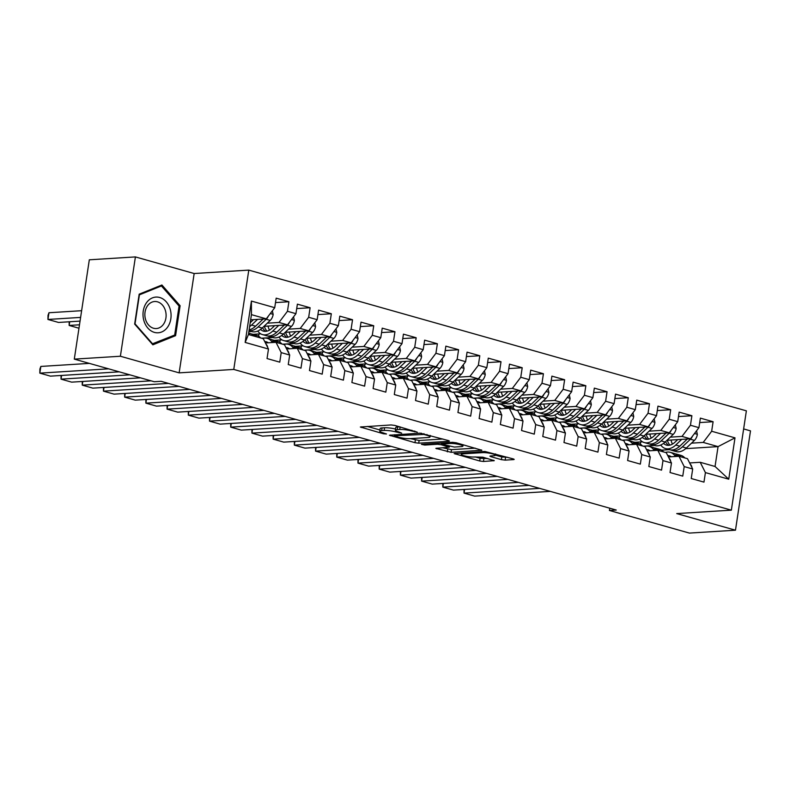 <?xml version="1.0" encoding="UTF-8"?>
<svg xmlns="http://www.w3.org/2000/svg" width="790" height="790" viewBox="0 0 790 790"><rect width="100%" height="100%" fill="white"/><g stroke="black" fill="none" stroke-linecap="round" stroke-linejoin="round"><path stroke-width="1.19" d="M417.268 432.17L394.862 425.425L391.099 424.941L360.349 427.015L383.466 433.779L386.507 433.987L382.953 432.821A8.651 1.432 -171.4 0 1 379.763 431.192A8.651 1.432 -171.4 0 1 381.649 430.599L384.167 430.441A8.651 1.432 -171.4 0 1 396.185 431.992L401.685 433.147L398.535 431.844A8.651 1.432 -171.4 0 1 395.346 430.214A8.651 1.432 -171.4 0 1 397.232 429.632L399.75 429.474A8.651 1.432 -171.4 0 1 411.768 431.014L417.268 432.17M501.403 459.642L505.156 460.126L513.619 459.592L514.211 459.405L513.214 458.901L484.892 451.465L454.141 453.539L479.698 460.995L483.46 461.478L494.273 460.659L482.759 457.173L473.931 457.005A7.229 1.195 -171.4 0 1 465.903 456.205A7.229 1.195 -171.4 0 1 461.222 454.349A7.229 1.195 -171.4 0 1 462.802 453.855L482.651 452.611A7.229 1.195 -171.4 0 1 490.679 453.421A7.229 1.195 -171.4 0 1 495.37 455.267A7.229 1.195 -171.4 0 1 493.79 455.761L490.481 455.968L489.889 456.156L490.886 456.669L501.403 459.642L501.808 456.956L507.605 457.311M616.249 510.044L161.091 381.313L154.257 381.738L74.299 359.124L120.386 356.241L179.142 372.86L233.771 369.434L731.352 510.162L676.724 513.589L735.48 530.199L689.384 533.082L609.426 510.468L616.249 510.044M448.878 441.284L449.461 441.097L448.473 440.583L420.142 433.157L389.391 435.231L414.957 442.686L418.71 443.17L448.878 441.284L448.957 440.741M456.274 442.795L481.841 450.251L451.09 452.324L435.823 448.355L449.234 447.219L441.264 444.74L437.502 444.257L424.773 445.056L421.445 444.355L452.522 442.311L456.274 442.795M233.771 369.434L248.791 270.111L746.372 410.84L731.352 510.162M245.157 342.425L251.408 301.079L274.732 307.685L266.279 318.844L251.437 314.647L248.435 334.516L245.157 342.425L268.481 349.022L267.04 358.551L279.769 362.156L281.21 352.626L289.693 355.026L288.251 364.555L300.98 368.15L302.422 358.621L310.904 361.02L309.463 370.55L322.192 374.154L323.633 364.615L332.116 367.014L330.674 376.553L343.403 380.148L344.845 370.619L353.328 373.018L351.886 382.548L364.605 386.142L366.047 376.613L374.539 379.012L373.097 388.542L385.816 392.146L387.258 382.617L395.741 385.016L394.299 394.546L407.028 398.14L408.469 388.611L416.952 391.01L415.51 400.54L428.239 404.144L429.681 394.615L438.164 397.015L436.722 406.544L449.451 410.138L450.893 400.609L459.375 403.009L457.933 412.538L470.662 416.142L472.104 406.613L480.587 409.013L479.145 418.542L491.874 422.137L493.306 412.607L501.798 415.007L500.356 424.536L513.075 428.141L514.517 418.611L523 421.011L521.558 430.54L534.287 434.135L535.729 424.605L544.211 427.005L542.769 436.534L555.498 440.139L556.94 430.599L565.423 432.999L563.981 442.538L576.71 446.133L578.152 436.603L586.634 439.003L585.192 448.532L597.921 452.127L599.363 442.598L607.846 444.997L606.404 454.526L619.133 458.131L620.575 448.601L629.057 451.001L627.615 460.531L640.335 464.125L641.776 454.596L650.269 456.995L648.827 466.525L661.546 470.129L662.988 460.6L671.47 462.999L670.029 472.529L682.758 476.123L684.199 466.594L692.682 468.993L691.24 478.523L703.969 482.127L705.411 472.598L700.207 462.288L715.049 466.485L718.061 446.617L703.209 442.42L691.517 443.151M275.503 302.59L288.903 301.75L276.174 298.156L274.732 307.685M288.903 301.75L287.461 311.28L295.944 313.679L287.491 324.848L263.998 326.319M296.714 308.584L310.115 307.745L297.386 304.15L295.944 313.679M310.115 307.745L308.673 317.284L317.155 319.683L308.702 330.842L285.21 332.313M317.926 314.588L331.326 313.749L318.597 310.144L317.155 319.683M331.326 313.749L329.884 323.278L338.367 325.678L329.914 336.846L306.421 338.318M339.137 320.582L352.538 319.743L339.809 316.148L338.367 325.678M352.538 319.743L351.096 329.272L359.578 331.672L351.125 342.84L327.623 344.312M360.349 326.586L373.739 325.747L361.02 322.142L359.578 331.672M373.739 325.747L372.307 335.276L380.79 337.676L372.337 348.844L348.834 350.316M381.56 332.58L394.951 331.741L382.232 328.146L380.79 337.676M394.951 331.741L393.509 341.27L402.001 343.67L393.548 354.838L370.046 356.31M402.762 338.584L416.162 337.745L403.433 334.14L402.001 343.67M416.162 337.745L414.72 347.274L423.203 349.674L414.75 360.832L391.257 362.304M423.973 344.578L437.374 343.739L424.645 340.144L423.203 349.674M437.374 343.739L435.932 353.268L444.415 355.668L435.962 366.837L412.469 368.308M445.185 350.582L458.585 349.743L445.856 346.139L444.415 355.668M458.585 349.743L457.143 359.272L465.626 361.672L457.173 372.831L433.68 374.302M466.396 356.576L479.797 355.737L467.068 352.143L465.626 361.672M479.797 355.737L478.355 365.266L486.838 367.666L478.385 378.835L454.892 380.306M487.608 362.58L501.008 361.741L488.279 358.137L486.838 367.666M501.008 361.741L499.566 371.27L508.049 373.67L499.596 384.829L476.094 386.3M508.819 368.575L522.21 367.735L509.491 364.141L508.049 373.67M522.21 367.735L520.768 377.265L529.261 379.664L520.808 390.833L497.305 392.304M530.031 374.569L543.421 373.739L530.702 370.135L529.261 379.664M543.421 373.739L541.98 383.269L550.462 385.668L542.009 396.827L518.517 398.298M551.232 380.573L564.633 379.733L551.904 376.129L550.462 385.668M564.633 379.733L563.191 389.263L571.674 391.662L563.221 402.831L539.728 404.302M572.444 386.567L585.844 385.727L573.115 382.133L571.674 391.662M585.844 385.727L584.403 395.257L592.885 397.656L584.432 408.825L560.939 410.296M593.655 392.571L607.056 391.731L594.327 388.127L592.885 397.656M607.056 391.731L605.614 401.261L614.097 403.66L605.644 414.829L582.151 416.3M614.867 398.565L628.267 397.726L615.538 394.131L614.097 403.66M628.267 397.726L626.826 407.255L635.308 409.654L626.855 420.823L603.353 422.295M636.078 404.569L649.469 403.729L636.75 400.125L635.308 409.654M649.469 403.729L648.037 413.259L656.52 415.659L648.067 426.827L624.564 428.289M657.29 410.563L670.68 409.724L657.961 406.129L656.52 415.659M670.68 409.724L669.239 419.253L677.721 421.653L669.278 432.821L645.776 434.293M678.492 416.567L691.892 415.728L679.163 412.123L677.721 421.653M691.892 415.728L690.45 425.257L698.933 427.657L690.48 438.815L666.987 440.287M699.703 422.561L713.103 421.722L700.375 418.127L698.933 427.657M713.103 421.722L711.662 431.251L734.996 437.848L728.745 479.194L705.411 472.598M668.419 456.946L678.995 456.284L687.478 458.684L692.682 468.993M684.199 466.594L678.995 456.284M654.535 445.461L643.238 446.172M661.526 450.152L669.387 449.668M685.671 448.641L718.061 446.617L734.996 437.848M711.662 431.251L703.209 442.42M647.207 450.952L657.784 450.29L666.266 452.69L671.47 462.999M662.988 460.6L657.784 450.29M642.517 441.817L634.805 442.301M690.48 438.815L681.997 436.416L670.305 437.156M633.323 439.467L622.026 440.178M690.45 425.257L681.997 436.416M625.996 444.948L636.572 444.286L645.055 446.686L650.269 456.995M641.776 454.596L636.572 444.286M621.305 435.823L613.593 436.307M669.278 432.821L660.786 430.422L649.094 431.152M612.112 433.473L600.815 434.174M669.239 419.253L660.786 430.422M604.794 438.954L615.361 438.292L623.853 440.692L629.057 451.001M620.575 448.601L615.361 438.292M600.094 429.829L592.382 430.303M648.067 426.827L639.584 424.428L627.882 425.158M590.91 427.469L579.613 428.18M648.037 413.259L639.584 424.428M583.583 432.95L594.159 432.288L602.642 434.688L607.846 444.997M599.363 442.598L594.159 432.288M578.882 423.825L571.18 424.309M626.855 420.823L618.373 418.424L606.671 419.154M569.699 421.475L558.402 422.176M626.826 407.255L618.373 418.424M562.371 426.956L572.948 426.294L581.43 428.694L586.634 439.003M578.152 436.603L572.948 426.294M557.681 417.831L549.968 418.315M605.644 414.829L597.161 412.429L585.459 413.16M548.487 415.471L537.19 416.182M605.614 401.261L597.161 412.429M541.16 420.952L551.736 420.29L560.219 422.69L565.423 432.999M556.94 430.599L551.736 420.29M536.469 411.827L528.757 412.311M584.432 408.825L575.95 406.425L564.248 407.156M527.276 409.477L515.979 410.178M584.403 395.257L575.95 406.425M519.948 414.957L530.524 414.296L539.007 416.695L544.211 427.005M535.729 424.605L530.524 414.296M515.258 405.833L507.545 406.317M563.221 402.831L554.738 400.431L543.046 401.162M506.064 403.473L494.767 404.184M563.191 389.263L554.738 400.431M498.737 408.953L509.313 408.292L517.796 410.691L523 421.011M514.517 418.611L509.313 408.292M494.046 399.829L486.334 400.313M542.009 396.827L533.526 394.427L521.835 395.158M484.853 397.479L473.556 398.18M541.98 383.269L533.526 394.427M477.535 402.959L488.101 402.298L496.594 404.697L501.798 415.007M493.306 412.607L488.101 402.298M472.835 393.835L465.122 394.319M520.808 390.833L512.315 388.433L500.623 389.164M463.641 391.475L452.344 392.186M520.768 377.265L512.315 388.433M456.324 396.965L466.9 396.303L475.382 398.703L480.587 409.013M472.104 406.613L466.9 396.303M451.623 387.831L443.911 388.315M499.596 384.829L491.113 382.429L479.412 383.16M442.44 385.481L431.143 386.182M499.566 371.27L491.113 382.429M435.112 390.961L445.688 390.3L454.171 392.699L459.375 403.009M450.893 400.609L445.688 390.3M430.412 381.837L422.709 382.321M478.385 378.835L469.902 376.435L458.2 377.166M421.228 379.476L409.931 380.188M478.355 365.266L469.902 376.435M413.901 384.967L424.477 384.305L432.959 386.705L438.164 397.015M429.681 394.615L424.477 384.305M409.21 375.833L401.498 376.317M457.173 372.831L448.69 370.431L436.988 371.172M400.017 373.482L388.719 374.193M457.143 359.272L448.69 370.431M392.689 378.963L403.265 378.301L411.748 380.701L416.952 391.01M408.469 388.611L403.265 378.301M387.999 369.839L380.286 370.322M435.962 366.837L427.479 364.437L415.787 365.168M378.805 367.478L367.508 368.189M435.932 353.268L427.479 364.437M371.478 372.969L382.054 372.307L390.537 374.707L395.741 385.016M387.258 382.617L382.054 372.307M366.787 363.844L359.075 364.318M414.75 360.832L406.267 358.443L394.575 359.174M357.594 361.484L346.297 362.195M414.72 347.274L406.267 358.443M350.266 366.965L360.842 366.303L369.325 368.703L374.539 379.012M366.047 376.613L360.842 366.303M345.576 357.84L337.863 358.324M393.548 354.838L385.056 352.439L373.364 353.17M336.382 355.49L325.085 356.191M393.509 341.27L385.056 352.439M329.065 360.971L339.631 360.309L348.123 362.709L353.328 373.018M344.845 370.619L339.631 360.309M324.364 351.846L316.652 352.32M372.337 348.844L363.854 346.445L352.152 347.175M315.18 349.486L303.883 350.197M372.307 335.276L363.854 346.445M307.853 354.967L318.429 354.305L326.912 356.705L332.116 367.014M323.633 364.615L318.429 354.305M303.153 345.842L295.45 346.326M351.125 342.84L342.643 340.441L330.941 341.171M293.969 343.492L282.672 344.193M351.096 329.272L342.643 340.441M286.642 348.973L297.218 348.311L305.7 350.711L310.904 361.02M302.422 358.621L297.218 348.311M281.951 339.848L274.239 340.332M329.914 336.846L321.431 334.447L309.729 335.177M272.757 337.488L261.46 338.199M329.884 323.278L321.431 334.447M265.43 342.969L276.006 342.307L284.489 344.707L289.693 355.026M281.21 352.626L276.006 342.307M260.74 333.844L253.027 334.328M308.702 330.842L300.22 328.443L288.528 329.173M251.546 331.494L248.86 331.662M308.673 317.284L300.22 328.443M248.435 334.516L263.277 338.713L268.481 349.022M287.491 324.848L279.008 322.448L267.316 323.179M287.461 311.28L279.008 322.448M609.762 508.207L609.426 510.468M735.48 530.199L750.5 430.876L743.637 428.931M179.142 372.86L194.162 273.528L135.406 256.918L120.386 356.241M135.406 256.918L89.319 259.801L74.299 359.124M194.162 273.528L248.791 270.111M689.631 462.95L700.207 462.288M266.279 318.844L250.657 319.822M640.374 444.187L640.72 441.936M619.163 438.193L619.508 435.932M597.951 432.189L598.297 429.938M576.749 426.195L577.085 423.944M555.538 420.201L555.874 417.94M534.326 414.197L534.662 411.946M513.115 408.203L513.461 405.942M491.903 402.199L492.249 399.947M470.692 396.205L471.038 393.943M449.49 390.201L449.826 387.949M428.279 384.207L428.615 381.945M407.067 378.203L407.403 375.951M385.856 372.209L386.201 369.947M364.644 366.204L364.99 363.953M343.433 360.21L343.778 357.949M322.221 354.206L322.567 351.955M301.02 348.212L301.355 345.961M279.808 342.218L280.144 339.957M258.597 336.214L258.932 333.963M251.408 301.079L251.437 314.647M715.049 466.485L728.745 479.194M180.11 305.75L161.911 285.002L139.178 294.166L134.656 324.088L152.855 344.825L175.587 335.661L180.11 305.75L178.866 305.829M395.346 430.214L395.75 427.538A8.651 1.432 -171.4 0 1 397.637 426.946L399.76 426.807M395.523 429.029A8.651 1.432 -171.4 0 0 384.572 427.765L384.167 430.441M379.763 431.192L380.168 428.506A8.651 1.432 -171.4 0 1 382.054 427.913L384.572 427.765M367.37 426.422L379.951 429.987M410.464 438.618L419.115 440.484L442.854 439.003M423.845 434.431L394.743 435.754L398.041 437.087A8.651 1.432 -171.4 0 0 410.069 438.638L428.17 437.512A8.651 1.432 -171.4 0 0 430.056 436.919A8.651 1.432 -171.4 0 0 426.867 435.29L423.845 434.431L423.963 433.661M475.225 448.157L451.495 449.638L451.09 452.324M442.834 447.772L451.495 449.638M461.33 446.617A7.229 1.195 -171.4 0 0 462.91 446.123A7.229 1.195 -171.4 0 0 458.23 444.266A7.229 1.195 -171.4 0 0 450.201 443.466L443.2 443.901L442.607 444.089L443.605 444.592L454.339 447.051L461.33 446.617M495.389 455.139L501.808 456.956M475.215 456.926L480.113 458.309L487.657 458.556M172.684 335.839L175.587 335.661M253.491 319.644L250.795 322.202A17.479 10.467 105.8 0 1 250.213 322.725M81.617 310.697L48.96 312.741L47.943 319.456L80.61 317.402M257.54 319.397L251.566 325.046A21.063 12.61 105.8 0 1 249.62 326.645M272.362 310.825L273.162 314.469A7.298 4.375 105.8 0 1 270.239 320.414L262.171 328.048A21.063 12.61 105.8 0 1 251.872 331.583L248.998 330.773M80.047 321.105L58.549 322.448L47.943 319.456L48.022 315.338L48.96 312.741M263.139 319.041L255.595 326.181A21.063 12.61 105.8 0 1 249.136 329.835M249.008 330.674A21.063 12.61 -74.2 0 0 258.142 326.902L266.21 319.269A7.298 4.375 -74.2 0 0 268.274 316.217M267.711 347.491A7.298 4.375 -74.2 0 0 266.556 344.756L266.023 344.144M119.231 371.833L50.432 376.139L39.826 373.137L40.843 366.432L39.905 369.029L39.826 373.137L108.625 368.831M260.641 337.962A21.063 12.61 -74.2 0 0 256.641 335.355L252.612 334.209A21.063 12.61 -74.2 0 0 251.309 333.963M250.035 334.97A21.063 12.61 -74.2 0 0 248.574 333.607M89.379 363.39L40.843 366.432M256.612 336.826A21.063 12.61 -74.2 0 0 252.612 334.209M248.653 333.094L250.065 333.489A21.063 12.61 105.8 0 1 254.064 336.106M274.703 325.648L272.007 328.206A17.479 10.467 105.8 0 1 263.455 331.138A17.479 10.467 105.8 0 1 260.552 329.41M69.718 321.747L69.155 325.45L79.484 324.799M278.751 325.391L272.777 331.04A21.063 12.61 105.8 0 1 262.478 334.585A21.063 12.61 105.8 0 1 257.757 331.05M293.564 316.82L294.364 320.464A7.298 4.375 105.8 0 1 291.451 326.408L283.383 334.042A21.063 12.61 105.8 0 1 273.083 337.587L269.054 336.441A21.063 12.61 -74.2 0 0 279.354 332.906L287.422 325.273A7.298 4.375 -74.2 0 0 289.486 322.211M269.469 330.121A17.479 10.467 105.8 0 1 268.067 326.063M284.351 325.046L276.806 332.185A21.063 12.61 105.8 0 1 266.507 335.72L262.478 334.585M262.586 327.653A17.479 10.467 -74.2 0 0 265.568 331.365M267.81 335.967A21.063 12.61 -74.2 0 0 269.054 336.441M267 331.148A17.479 10.467 105.8 0 1 264.364 326.29M69.165 321.787L69.155 325.45L78.97 328.225M295.914 331.642L293.209 334.2A17.479 10.467 105.8 0 1 284.667 337.142A17.479 10.467 105.8 0 1 281.763 335.414M299.953 331.395L293.989 337.044A21.063 12.61 105.8 0 1 283.689 340.579A21.063 12.61 105.8 0 1 278.959 337.044M314.776 322.824L315.575 326.468A7.298 4.375 105.8 0 1 312.652 332.412L304.594 340.036A21.063 12.61 105.8 0 1 294.295 343.581L290.266 342.445A21.063 12.61 -74.2 0 0 300.565 338.9L308.623 331.267A7.298 4.375 -74.2 0 0 310.697 328.215M290.681 336.125A17.479 10.467 105.8 0 1 289.268 332.057M305.562 331.04L298.018 338.179A21.063 12.61 105.8 0 1 287.718 341.724L283.689 340.579M283.798 333.647A17.479 10.467 -74.2 0 0 286.78 337.37M289.022 341.971A21.063 12.61 -74.2 0 0 290.266 342.445M288.212 337.152A17.479 10.467 105.8 0 1 285.575 332.294M288.923 353.495A7.298 4.375 -74.2 0 0 287.767 350.75L287.234 350.138M140.442 377.837L71.643 382.143L61.037 379.141L61.59 375.438M281.852 343.966A21.063 12.61 -74.2 0 0 277.853 341.349L273.814 340.214A21.063 12.61 -74.2 0 0 272.51 339.957M272.609 342.524L271.276 340.994A21.063 12.61 -74.2 0 0 267.247 338.347A21.063 12.61 -74.2 0 0 262.468 338.485M129.837 374.835L61.037 379.141L61.047 375.477M268.314 342.791A17.479 10.467 -74.2 0 0 266.269 341.793A17.479 10.467 -74.2 0 0 264.719 341.557M277.823 342.821A21.063 12.61 -74.2 0 0 273.814 340.214M267.247 338.347L271.276 339.493A21.063 12.61 105.8 0 1 275.305 342.139L275.483 342.347M268.185 342.702A17.479 10.467 -74.2 0 0 266.941 342.88M310.134 359.49A7.298 4.375 -74.2 0 0 308.979 356.754L308.436 356.142M168.477 383.407L92.845 388.137L82.249 385.135L82.802 381.442M303.064 349.96A21.063 12.61 -74.2 0 0 299.054 347.353L295.026 346.208A21.063 12.61 -74.2 0 0 293.722 345.961M293.811 348.518L292.488 346.998A21.063 12.61 -74.2 0 0 288.449 344.351A21.063 12.61 -74.2 0 0 283.669 344.479M151.048 380.829L82.249 385.135L82.259 381.471M289.525 348.795A17.479 10.467 -74.2 0 0 287.481 347.788A17.479 10.467 -74.2 0 0 285.931 347.56M299.035 348.825A21.063 12.61 -74.2 0 0 295.026 346.208M288.449 344.351L292.488 345.487A21.063 12.61 105.8 0 1 296.517 348.133L296.694 348.341M289.397 348.706A17.479 10.467 -74.2 0 0 288.153 348.874M170.304 309.591A17.894 14.022 86.4 0 0 152.431 297.879A17.894 14.022 86.4 0 0 143.78 320.286A17.894 14.022 86.4 0 0 161.644 331.998A17.894 14.022 86.4 0 0 170.304 309.591M165.525 310.984A13.549 10.616 86.4 0 0 154.643 301.513A13.549 10.616 86.4 0 0 145.449 319.081A13.549 10.616 86.4 0 0 156.331 328.551A13.549 10.616 86.4 0 0 165.525 310.984M152.658 343.917L135.021 323.821L139.405 294.838L161.427 285.95L179.063 306.056L174.679 335.039L152.095 343.956M159.205 286.089L161.427 285.95M317.116 337.646L314.42 340.194A17.479 10.467 105.8 0 1 305.878 343.137A17.479 10.467 105.8 0 1 302.965 341.408M321.165 337.389L315.2 343.038A21.063 12.61 105.8 0 1 304.901 346.583A21.063 12.61 105.8 0 1 300.17 343.048M335.987 328.818L336.787 332.462A7.298 4.375 105.8 0 1 333.864 338.406L325.806 346.04A21.063 12.61 105.8 0 1 315.506 349.585L311.477 348.439A21.063 12.61 -74.2 0 0 321.777 344.904L329.835 337.271A7.298 4.375 -74.2 0 0 331.909 334.209M311.892 342.119A17.479 10.467 105.8 0 1 310.48 338.061M326.774 337.044L319.229 344.183A21.063 12.61 105.8 0 1 308.929 347.719L304.901 346.583M305.009 339.651A17.479 10.467 -74.2 0 0 307.981 343.364M310.233 347.965A21.063 12.61 -74.2 0 0 311.477 348.439M309.423 343.146A17.479 10.467 105.8 0 1 306.787 338.288M338.327 343.64L335.632 346.198A17.479 10.467 105.8 0 1 327.08 349.141A17.479 10.467 105.8 0 1 324.176 347.412M342.376 343.393L336.412 349.042A21.063 12.61 105.8 0 1 326.112 352.577A21.063 12.61 105.8 0 1 321.382 349.042M357.199 334.822L357.998 338.466A7.298 4.375 105.8 0 1 355.075 344.401L347.017 352.034A21.063 12.61 105.8 0 1 336.718 355.579L332.689 354.443A21.063 12.61 -74.2 0 0 342.978 350.898L351.046 343.265A7.298 4.375 -74.2 0 0 353.11 340.214M333.094 348.123A17.479 10.467 105.8 0 1 331.691 344.055M347.985 343.038L340.441 350.177A21.063 12.61 105.8 0 1 330.141 353.723L326.112 352.577M326.221 345.645A17.479 10.467 -74.2 0 0 329.193 349.368M331.445 353.969A21.063 12.61 -74.2 0 0 332.689 354.443M330.635 349.15A17.479 10.467 105.8 0 1 327.988 344.292M331.346 365.494A7.298 4.375 -74.2 0 0 330.181 362.748L329.647 362.136M189.689 389.401L114.056 394.141L103.451 391.139L104.013 387.436M324.275 355.964A21.063 12.61 -74.2 0 0 320.266 353.347L316.237 352.212A21.063 12.61 -74.2 0 0 314.934 351.955M315.022 354.522L313.689 352.992A21.063 12.61 -74.2 0 0 309.66 350.345A21.063 12.61 -74.2 0 0 304.881 350.474M179.083 386.399L103.451 391.139L103.47 387.475M310.737 354.789A17.479 10.467 -74.2 0 0 308.693 353.792A17.479 10.467 -74.2 0 0 307.132 353.555M320.246 354.819A21.063 12.61 -74.2 0 0 316.237 352.212M309.66 350.345L313.689 351.491A21.063 12.61 105.8 0 1 317.718 354.127L317.906 354.345M310.608 354.7A17.479 10.467 -74.2 0 0 309.364 354.878M352.557 371.488A7.298 4.375 -74.2 0 0 351.392 368.752L350.859 368.14M210.9 395.405L135.268 400.135L124.662 397.133L125.225 393.44M345.487 361.958A21.063 12.61 -74.2 0 0 341.478 359.341L337.449 358.206A21.063 12.61 -74.2 0 0 336.145 357.959M336.234 360.517L334.901 358.986A21.063 12.61 -74.2 0 0 330.872 356.349A21.063 12.61 -74.2 0 0 326.092 356.478M200.295 392.403L124.662 397.133L124.682 393.469M331.948 360.793A17.479 10.467 -74.2 0 0 329.904 359.786A17.479 10.467 -74.2 0 0 328.344 359.549M341.448 360.823A21.063 12.61 -74.2 0 0 337.449 358.206M330.872 356.349L334.901 357.485A21.063 12.61 105.8 0 1 338.93 360.131L339.117 360.339M331.82 360.704A17.479 10.467 -74.2 0 0 330.576 360.872M359.539 349.644L356.843 352.192A17.479 10.467 105.8 0 1 348.291 355.135A17.479 10.467 105.8 0 1 345.388 353.406M363.588 349.387L357.613 355.036A21.063 12.61 105.8 0 1 347.324 358.581A21.063 12.61 105.8 0 1 342.593 355.046M378.41 340.816L379.21 344.46A7.298 4.375 105.8 0 1 376.287 350.404L368.219 358.038A21.063 12.61 105.8 0 1 357.929 361.573L353.89 360.438A21.063 12.61 -74.2 0 0 364.19 356.892L372.258 349.259A7.298 4.375 -74.2 0 0 374.322 346.208M354.305 354.118A17.479 10.467 105.8 0 1 352.903 350.059M369.187 349.032L361.652 356.181A21.063 12.61 105.8 0 1 351.353 359.717L347.324 358.581M347.422 351.649A17.479 10.467 -74.2 0 0 350.404 355.362M352.656 359.964A21.063 12.61 -74.2 0 0 353.89 360.438M351.846 355.144A17.479 10.467 105.8 0 1 349.2 350.286M373.759 377.492A7.298 4.375 -74.2 0 0 372.603 374.746L372.07 374.134M232.112 401.399L156.479 406.129L145.874 403.137L146.436 399.434M366.688 367.962A21.063 12.61 -74.2 0 0 362.689 365.345L358.66 364.2A21.063 12.61 -74.2 0 0 357.357 363.953M357.445 366.521L356.112 364.99A21.063 12.61 -74.2 0 0 352.083 362.343A21.063 12.61 -74.2 0 0 347.304 362.472M221.506 398.397L145.874 403.137L145.893 399.473M353.16 366.787A17.479 10.467 -74.2 0 0 351.106 365.79A17.479 10.467 -74.2 0 0 349.555 365.553M362.659 366.817A21.063 12.61 -74.2 0 0 358.66 364.2M352.083 362.343L356.112 363.489A21.063 12.61 105.8 0 1 360.141 366.125L360.329 366.343M353.031 366.698A17.479 10.467 -74.2 0 0 351.777 366.876M380.75 355.638L378.055 358.196A17.479 10.467 105.8 0 1 369.503 361.129A17.479 10.467 105.8 0 1 366.6 359.411M384.799 355.382L378.825 361.04A21.063 12.61 105.8 0 1 368.525 364.575A21.063 12.61 105.8 0 1 363.805 361.04M399.622 346.81L400.421 350.464A7.298 4.375 105.8 0 1 397.498 356.399L389.431 364.032A21.063 12.61 105.8 0 1 379.131 367.577L375.102 366.442A21.063 12.61 -74.2 0 0 385.401 362.896L393.469 355.263A7.298 4.375 -74.2 0 0 395.533 352.212M375.517 360.112A17.479 10.467 105.8 0 1 374.114 356.053M390.398 355.036L382.854 362.175A21.063 12.61 105.8 0 1 372.564 365.721L368.525 364.575M368.634 357.643A17.479 10.467 -74.2 0 0 371.616 361.366M373.868 365.968A21.063 12.61 -74.2 0 0 375.102 366.442M373.048 361.139A17.479 10.467 105.8 0 1 370.411 356.29M394.97 383.486A7.298 4.375 -74.2 0 0 393.815 380.75L393.282 380.128M253.323 407.403L177.691 412.133L167.085 409.131L167.648 405.438M387.9 373.956A21.063 12.61 -74.2 0 0 383.901 371.34L379.872 370.204A21.063 12.61 -74.2 0 0 378.568 369.957M378.657 372.515L377.324 370.984A21.063 12.61 -74.2 0 0 373.295 368.347A21.063 12.61 -74.2 0 0 368.515 368.476M242.718 404.401L167.085 409.131L167.095 405.468M374.361 372.781A17.479 10.467 -74.2 0 0 372.317 371.784A17.479 10.467 -74.2 0 0 370.767 371.547M383.871 372.821A21.063 12.61 -74.2 0 0 379.872 370.204M373.295 368.347L377.324 369.483A21.063 12.61 105.8 0 1 381.353 372.13L381.531 372.337M374.243 372.692A17.479 10.467 -74.2 0 0 372.989 372.87M401.962 361.642L399.266 364.19A17.479 10.467 105.8 0 1 390.714 367.133A17.479 10.467 105.8 0 1 387.811 365.405M406.011 361.385L400.036 367.034A21.063 12.61 105.8 0 1 389.737 370.579A21.063 12.61 105.8 0 1 385.016 367.044M420.833 352.814L421.623 356.458A7.298 4.375 105.8 0 1 418.71 362.403L410.642 370.036A21.063 12.61 105.8 0 1 400.342 373.571L396.313 372.436A21.063 12.61 -74.2 0 0 406.613 368.891L414.681 361.257A7.298 4.375 -74.2 0 0 416.745 358.206M396.728 366.116A17.479 10.467 105.8 0 1 395.326 362.057M411.61 361.03L404.065 368.17A21.063 12.61 105.8 0 1 393.766 371.715L389.737 370.579M389.845 363.647A17.479 10.467 -74.2 0 0 392.828 367.36M395.079 371.962A21.063 12.61 -74.2 0 0 396.313 372.436M394.259 367.143A17.479 10.467 105.8 0 1 391.623 362.284M423.173 367.636L420.468 370.194A17.479 10.467 105.8 0 1 411.926 373.127A17.479 10.467 105.8 0 1 409.022 371.399M427.212 367.38L421.248 373.028A21.063 12.61 105.8 0 1 410.948 376.573A21.063 12.61 105.8 0 1 406.228 373.038M442.035 358.808L442.834 362.462A7.298 4.375 105.8 0 1 439.921 368.397L431.853 376.03A21.063 12.61 105.8 0 1 421.554 379.575L417.525 378.43A21.063 12.61 -74.2 0 0 427.825 374.894L435.882 367.261A7.298 4.375 -74.2 0 0 437.956 364.21M417.94 372.11A17.479 10.467 105.8 0 1 416.528 368.051M432.821 367.034L425.277 374.174A21.063 12.61 105.8 0 1 414.977 377.719L410.948 376.573M411.057 369.641A17.479 10.467 -74.2 0 0 414.039 373.364M416.281 377.966A21.063 12.61 -74.2 0 0 417.525 378.43M415.471 373.137A17.479 10.467 105.8 0 1 412.834 368.288M444.385 373.631L441.679 376.188A17.479 10.467 105.8 0 1 433.137 379.131A17.479 10.467 105.8 0 1 430.234 377.403M448.424 373.384L442.459 379.032A21.063 12.61 105.8 0 1 432.16 382.577A21.063 12.61 105.8 0 1 427.43 379.042M463.246 364.812L464.046 368.456A7.298 4.375 105.8 0 1 461.123 374.401L453.065 382.034A21.063 12.61 105.8 0 1 442.765 385.569L438.736 384.434A21.063 12.61 -74.2 0 0 449.036 380.889L457.094 373.255A7.298 4.375 -74.2 0 0 459.168 370.204M439.151 378.114A17.479 10.467 105.8 0 1 437.739 374.055M454.033 373.028L446.488 380.168A21.063 12.61 105.8 0 1 436.189 383.713L432.16 382.577M432.268 375.645A17.479 10.467 -74.2 0 0 435.241 379.358M437.492 383.96A21.063 12.61 -74.2 0 0 438.736 384.434M436.682 379.141A17.479 10.467 105.8 0 1 434.046 374.282M465.587 379.635L462.891 382.192A17.479 10.467 105.8 0 1 454.349 385.125A17.479 10.467 105.8 0 1 451.436 383.397M469.635 379.378L463.671 385.026A21.063 12.61 105.8 0 1 453.371 388.571A21.063 12.61 105.8 0 1 448.641 385.036M484.458 370.806L485.257 374.46A7.298 4.375 105.8 0 1 482.334 380.395L474.276 388.028A21.063 12.61 105.8 0 1 463.977 391.573L459.948 390.428A21.063 12.61 -74.2 0 0 470.248 386.893L478.306 379.259A7.298 4.375 -74.2 0 0 480.379 376.208M460.363 384.108A17.479 10.467 105.8 0 1 458.951 380.049M475.244 379.032L467.7 386.172A21.063 12.61 105.8 0 1 457.4 389.707L453.371 388.571M453.48 381.639A17.479 10.467 -74.2 0 0 456.452 385.362M458.704 389.964A21.063 12.61 -74.2 0 0 459.948 390.428M457.894 385.135A17.479 10.467 105.8 0 1 455.257 380.276M486.798 385.629L484.102 388.186A17.479 10.467 105.8 0 1 475.55 391.129A17.479 10.467 105.8 0 1 472.647 389.401M490.847 385.382L484.882 391.03A21.063 12.61 105.8 0 1 474.583 394.566A21.063 12.61 105.8 0 1 469.853 391.03M505.669 376.81L506.469 380.454A7.298 4.375 105.8 0 1 503.546 386.399L495.478 394.032A21.063 12.61 105.8 0 1 485.188 397.568L481.159 396.432A21.063 12.61 -74.2 0 0 491.449 392.887L499.517 385.253A7.298 4.375 -74.2 0 0 501.581 382.202M481.564 390.112A17.479 10.467 105.8 0 1 480.162 386.043M496.456 385.026L488.911 392.166A21.063 12.61 105.8 0 1 478.612 395.711L474.583 394.566M474.691 387.633A17.479 10.467 -74.2 0 0 477.664 391.356M479.915 395.958A21.063 12.61 -74.2 0 0 481.159 396.432M479.105 391.139A17.479 10.467 105.8 0 1 476.459 386.28M508.01 391.633L505.314 394.19A17.479 10.467 105.8 0 1 496.762 397.123A17.479 10.467 105.8 0 1 493.859 395.395M512.058 391.376L506.084 397.024A21.063 12.61 105.8 0 1 495.794 400.57A21.063 12.61 105.8 0 1 491.064 397.034M526.881 382.804L527.681 386.448A7.298 4.375 105.8 0 1 524.758 392.393L516.69 400.026A21.063 12.61 105.8 0 1 506.39 403.572L502.361 402.426A21.063 12.61 -74.2 0 0 512.661 398.891L520.729 391.257A7.298 4.375 -74.2 0 0 522.792 388.196M502.776 396.106A17.479 10.467 105.8 0 1 501.374 392.047M517.657 391.03L510.113 398.17A21.063 12.61 105.8 0 1 499.823 401.705L495.794 400.57M495.893 393.637A17.479 10.467 -74.2 0 0 498.875 397.36M501.127 401.952A21.063 12.61 -74.2 0 0 502.361 402.426M500.307 397.133A17.479 10.467 105.8 0 1 497.67 392.275M529.221 397.627L526.525 400.184A17.479 10.467 105.8 0 1 517.973 403.127A17.479 10.467 105.8 0 1 515.07 401.399M533.27 397.38L527.295 403.028A21.063 12.61 105.8 0 1 516.996 406.564A21.063 12.61 105.8 0 1 512.275 403.028M548.092 388.808L548.892 392.452A7.298 4.375 105.8 0 1 545.969 398.397L537.901 406.03A21.063 12.61 105.8 0 1 527.601 409.566L523.573 408.43A21.063 12.61 -74.2 0 0 533.872 404.885L541.94 397.251A7.298 4.375 -74.2 0 0 544.004 394.2M523.987 402.11A17.479 10.467 105.8 0 1 522.585 398.041M538.869 397.024L531.324 404.164A21.063 12.61 105.8 0 1 521.035 407.709L516.996 406.564M517.104 399.631A17.479 10.467 -74.2 0 0 520.087 403.354M522.338 407.956A21.063 12.61 -74.2 0 0 523.573 408.43M521.519 403.137A17.479 10.467 105.8 0 1 518.882 398.279M550.433 403.631L547.737 406.178A17.479 10.467 105.8 0 1 539.185 409.121A17.479 10.467 105.8 0 1 536.282 407.393M554.471 403.374L548.507 409.022A21.063 12.61 105.8 0 1 538.207 412.568A21.063 12.61 105.8 0 1 533.487 409.032M569.294 394.803L570.094 398.446A7.298 4.375 105.8 0 1 567.181 404.391L559.113 412.025A21.063 12.61 105.8 0 1 548.813 415.57L544.784 414.424A21.063 12.61 -74.2 0 0 555.084 410.889L563.142 403.256A7.298 4.375 -74.2 0 0 565.215 400.194M545.199 408.104A17.479 10.467 105.8 0 1 543.787 404.046M560.08 403.028L552.536 410.168A21.063 12.61 105.8 0 1 542.236 413.703L538.207 412.568M538.316 405.635A17.479 10.467 -74.2 0 0 541.298 409.348M543.54 413.95A21.063 12.61 -74.2 0 0 544.784 414.424M542.73 409.131A17.479 10.467 105.8 0 1 540.093 404.273M571.644 409.625L568.938 412.183A17.479 10.467 105.8 0 1 560.396 415.125A17.479 10.467 105.8 0 1 557.493 413.397M575.683 409.378L569.718 415.026A21.063 12.61 105.8 0 1 559.419 418.562A21.063 12.61 105.8 0 1 554.689 415.026M590.505 400.807L591.305 404.45A7.298 4.375 105.8 0 1 588.382 410.385L580.324 418.019A21.063 12.61 105.8 0 1 570.024 421.564L565.995 420.428A21.063 12.61 -74.2 0 0 576.295 416.883L584.353 409.25A7.298 4.375 -74.2 0 0 586.427 406.198M566.41 414.108A17.479 10.467 105.8 0 1 564.998 410.04M581.292 409.022L573.747 416.162A21.063 12.61 105.8 0 1 563.448 419.707L559.419 418.562M559.527 411.63A17.479 10.467 -74.2 0 0 562.51 415.352M564.751 419.954A21.063 12.61 -74.2 0 0 565.995 420.428M563.942 415.135A17.479 10.467 105.8 0 1 561.305 410.277M592.846 415.629L590.15 418.177A17.479 10.467 105.8 0 1 581.608 421.119A17.479 10.467 105.8 0 1 578.695 419.391M596.894 415.372L590.93 421.021A21.063 12.61 105.8 0 1 580.63 424.566A21.063 12.61 105.8 0 1 575.9 421.031M611.717 406.801L612.517 410.445A7.298 4.375 105.8 0 1 609.594 416.389L601.536 424.023A21.063 12.61 105.8 0 1 591.236 427.558L587.207 426.422A21.063 12.61 -74.2 0 0 597.507 422.877L605.565 415.254A7.298 4.375 -74.2 0 0 607.638 412.192M587.622 420.102A17.479 10.467 105.8 0 1 586.21 416.044M602.503 415.026L594.959 422.166A21.063 12.61 105.8 0 1 584.659 425.701L580.63 424.566M580.739 417.634A17.479 10.467 -74.2 0 0 583.711 421.347M585.963 425.948A21.063 12.61 -74.2 0 0 587.207 426.422M585.153 421.129A17.479 10.467 105.8 0 1 582.516 416.271M614.057 421.623L611.361 424.181A17.479 10.467 105.8 0 1 602.81 427.123A17.479 10.467 105.8 0 1 599.906 425.395M618.106 421.376L612.141 427.025A21.063 12.61 105.8 0 1 601.842 430.56A21.063 12.61 105.8 0 1 597.112 427.025M632.928 412.795L633.728 416.449A7.298 4.375 105.8 0 1 630.805 422.383L622.747 430.017A21.063 12.61 105.8 0 1 612.448 433.562L608.418 432.426A21.063 12.61 -74.2 0 0 618.708 428.881L626.776 421.248A7.298 4.375 -74.2 0 0 628.84 418.196M608.823 426.096A17.479 10.467 105.8 0 1 607.421 422.038M623.715 421.021L616.17 428.16A21.063 12.61 105.8 0 1 605.871 431.705L601.842 430.56M601.95 423.628A17.479 10.467 -74.2 0 0 604.923 427.351M607.174 431.952A21.063 12.61 -74.2 0 0 608.418 432.426M606.365 427.123A17.479 10.467 105.8 0 1 603.718 422.275M635.269 427.627L632.573 430.175A17.479 10.467 105.8 0 1 624.021 433.118A17.479 10.467 105.8 0 1 621.118 431.389M639.317 427.37L633.343 433.019A21.063 12.61 105.8 0 1 623.053 436.564A21.063 12.61 105.8 0 1 618.323 433.029M654.14 418.799L654.94 422.443A7.298 4.375 105.8 0 1 652.017 428.387L643.949 436.021A21.063 12.61 105.8 0 1 633.659 439.556L629.62 438.42A21.063 12.61 -74.2 0 0 639.92 434.875L647.988 427.242A7.298 4.375 -74.2 0 0 650.052 424.191M630.035 432.1A17.479 10.467 105.8 0 1 628.633 428.042M644.917 427.015L637.382 434.154A21.063 12.61 105.8 0 1 627.082 437.7L623.053 436.564M623.152 429.632A17.479 10.467 -74.2 0 0 626.134 433.345M628.386 437.946A21.063 12.61 -74.2 0 0 629.62 438.42M627.576 433.127A17.479 10.467 105.8 0 1 624.93 428.269M656.48 433.621L653.784 436.179A17.479 10.467 105.8 0 1 645.232 439.112A17.479 10.467 105.8 0 1 642.329 437.393M660.529 433.364L654.555 439.023A21.063 12.61 105.8 0 1 644.255 442.558A21.063 12.61 105.8 0 1 639.535 439.023M675.351 424.793L676.151 428.447A7.298 4.375 105.8 0 1 673.228 434.382L665.16 442.015A21.063 12.61 105.8 0 1 654.861 445.56L650.832 444.415A21.063 12.61 -74.2 0 0 661.131 440.879L669.199 433.246A7.298 4.375 -74.2 0 0 671.263 430.195M651.246 438.094A17.479 10.467 105.8 0 1 649.844 434.036M666.128 433.019L658.583 440.158A21.063 12.61 105.8 0 1 648.294 443.704L644.255 442.558M644.364 435.626A17.479 10.467 -74.2 0 0 647.346 439.349M649.597 443.95A21.063 12.61 -74.2 0 0 650.832 444.415M648.778 439.122A17.479 10.467 105.8 0 1 646.141 434.273M677.692 439.625L674.996 442.173A17.479 10.467 105.8 0 1 666.444 445.116A17.479 10.467 105.8 0 1 663.541 443.388M681.74 439.368L675.766 445.017A21.063 12.61 105.8 0 1 665.466 448.562A21.063 12.61 105.8 0 1 660.746 445.027M696.563 430.797L697.353 434.441A7.298 4.375 105.8 0 1 694.44 440.385L686.372 448.019A21.063 12.61 105.8 0 1 676.072 451.554L672.043 450.419A21.063 12.61 -74.2 0 0 682.343 446.873L690.411 439.24A7.298 4.375 -74.2 0 0 692.475 436.189M672.458 444.099A17.479 10.467 105.8 0 1 671.056 440.04M687.34 439.013L679.795 446.153A21.063 12.61 105.8 0 1 669.495 449.698L665.466 448.562M665.575 441.63A17.479 10.467 -74.2 0 0 668.557 445.343M670.799 449.945A21.063 12.61 -74.2 0 0 672.043 450.419M669.989 445.125A17.479 10.467 105.8 0 1 667.352 440.267M416.182 389.49A7.298 4.375 -74.2 0 0 415.026 386.745L414.493 386.132M274.525 413.397L198.902 418.127L188.297 415.135L188.85 411.432M409.111 379.96A21.063 12.61 -74.2 0 0 405.112 377.344L401.083 376.198A21.063 12.61 -74.2 0 0 399.77 375.951M399.868 378.519L398.535 376.988A21.063 12.61 -74.2 0 0 394.506 374.341A21.063 12.61 -74.2 0 0 389.727 374.47M263.929 410.395L188.297 415.135L188.306 411.472M395.573 378.785A17.479 10.467 -74.2 0 0 393.529 377.788A17.479 10.467 -74.2 0 0 391.978 377.551M405.082 378.815A21.063 12.61 -74.2 0 0 401.083 376.198M394.506 374.341L398.535 375.477A21.063 12.61 105.8 0 1 402.564 378.124L402.742 378.331M395.444 378.696A17.479 10.467 -74.2 0 0 394.2 378.874M437.393 395.484A7.298 4.375 -74.2 0 0 436.238 392.749L435.705 392.126M295.737 419.391L220.104 424.131L209.508 421.129L210.061 417.436M430.323 385.954A21.063 12.61 -74.2 0 0 426.314 383.338L422.285 382.202A21.063 12.61 -74.2 0 0 420.981 381.955M421.07 384.513L419.747 382.982A21.063 12.61 -74.2 0 0 415.718 380.346A21.063 12.61 -74.2 0 0 410.928 380.474M285.131 416.399L209.508 421.129L209.518 417.466M416.784 384.779A17.479 10.467 -74.2 0 0 414.74 383.782A17.479 10.467 -74.2 0 0 413.19 383.545M426.294 384.819A21.063 12.61 -74.2 0 0 422.285 382.202M415.718 380.346L419.747 381.481A21.063 12.61 105.8 0 1 423.776 384.128L423.954 384.335M416.656 384.691A17.479 10.467 -74.2 0 0 415.412 384.868M458.605 401.478A7.298 4.375 -74.2 0 0 457.45 398.743L456.906 398.13M316.948 425.395L241.315 430.125L230.71 427.133L231.273 423.43M451.534 391.959A21.063 12.61 -74.2 0 0 447.525 389.342L443.496 388.196A21.063 12.61 -74.2 0 0 442.193 387.949M442.281 390.517L440.948 388.986A21.063 12.61 -74.2 0 0 436.919 386.34A21.063 12.61 -74.2 0 0 432.14 386.468M306.342 422.393L230.71 427.133L230.729 423.47M437.996 390.783A17.479 10.467 -74.2 0 0 435.952 389.786A17.479 10.467 -74.2 0 0 434.391 389.549M447.505 390.813A21.063 12.61 -74.2 0 0 443.496 388.196M436.919 386.34L440.948 387.475A21.063 12.61 105.8 0 1 444.987 390.122L445.165 390.329M437.867 390.695A17.479 10.467 -74.2 0 0 436.623 390.872M479.816 407.482A7.298 4.375 -74.2 0 0 478.651 404.737L478.118 404.125M338.16 431.389L262.527 436.129L251.921 433.127L252.484 429.434M472.746 397.953A21.063 12.61 -74.2 0 0 468.737 395.336L464.708 394.2A21.063 12.61 -74.2 0 0 463.404 393.953M463.493 396.511L462.16 394.98A21.063 12.61 -74.2 0 0 458.131 392.334A21.063 12.61 -74.2 0 0 453.351 392.472M327.554 428.397L251.921 433.127L251.941 429.464M459.207 396.778A17.479 10.467 -74.2 0 0 457.163 395.78A17.479 10.467 -74.2 0 0 455.603 395.543M468.717 396.817A21.063 12.61 -74.2 0 0 464.708 394.2M458.131 392.334L462.16 393.479A21.063 12.61 105.8 0 1 466.189 396.126L466.377 396.333M459.079 396.689A17.479 10.467 -74.2 0 0 457.835 396.866M501.018 413.476A7.298 4.375 -74.2 0 0 499.863 410.741L499.329 410.129M359.371 437.393L283.738 442.124L273.133 439.131L273.696 435.428M493.947 403.947A21.063 12.61 -74.2 0 0 489.948 401.34L485.919 400.194A21.063 12.61 -74.2 0 0 484.616 399.947M484.704 402.515L483.371 400.984A21.063 12.61 -74.2 0 0 479.342 398.338A21.063 12.61 -74.2 0 0 474.563 398.466M348.765 434.391L273.133 439.131L273.152 435.458M480.419 402.781A17.479 10.467 -74.2 0 0 478.365 401.784A17.479 10.467 -74.2 0 0 476.814 401.547M489.919 402.811A21.063 12.61 -74.2 0 0 485.919 400.194M479.342 398.338L483.371 399.473A21.063 12.61 105.8 0 1 487.4 402.12L487.588 402.327M480.29 402.693A17.479 10.467 -74.2 0 0 479.046 402.861M522.23 419.48A7.298 4.375 -74.2 0 0 521.074 416.735L520.541 416.123M380.582 443.388L304.95 448.128L294.344 445.125L294.907 441.422M515.159 409.951A21.063 12.61 -74.2 0 0 511.16 407.334L507.131 406.198A21.063 12.61 -74.2 0 0 505.827 405.951M505.916 408.509L504.583 406.978A21.063 12.61 -74.2 0 0 500.554 404.332A21.063 12.61 -74.2 0 0 495.774 404.47M369.977 440.395L294.344 445.125L294.354 441.462M501.62 408.776A17.479 10.467 -74.2 0 0 499.576 407.778A17.479 10.467 -74.2 0 0 498.026 407.541M511.13 408.805A21.063 12.61 -74.2 0 0 507.131 406.198M500.554 404.332L504.583 405.477A21.063 12.61 105.8 0 1 508.612 408.124L508.8 408.331M501.502 408.687A17.479 10.467 -74.2 0 0 500.248 408.865M543.441 425.474A7.298 4.375 -74.2 0 0 542.286 422.739L541.752 422.127M401.794 449.392L326.161 454.122L315.556 451.12L316.109 447.426M536.37 415.945A21.063 12.61 -74.2 0 0 532.371 413.338L528.342 412.192A21.063 12.61 -74.2 0 0 527.039 411.946M527.127 414.503L525.794 412.982A21.063 12.61 -74.2 0 0 521.765 410.336A21.063 12.61 -74.2 0 0 516.986 410.464M391.188 446.39L315.556 451.12L315.566 447.456M522.832 414.78A17.479 10.467 -74.2 0 0 520.788 413.782A17.479 10.467 -74.2 0 0 519.237 413.545M532.342 414.809A21.063 12.61 -74.2 0 0 528.342 412.192M521.765 410.336L525.794 411.472A21.063 12.61 105.8 0 1 529.823 414.118L530.001 414.325M522.704 414.691A17.479 10.467 -74.2 0 0 521.459 414.859M564.653 431.478A7.298 4.375 -74.2 0 0 563.497 428.733L562.964 428.121M422.996 455.386L347.373 460.126L336.767 457.124L337.32 453.421M557.582 421.949A21.063 12.61 -74.2 0 0 553.583 419.332L549.544 418.196A21.063 12.61 -74.2 0 0 548.24 417.94M548.339 420.507L547.006 418.976A21.063 12.61 -74.2 0 0 542.977 416.33A21.063 12.61 -74.2 0 0 538.188 416.468M412.39 452.384L336.767 457.124L336.777 453.46M544.043 420.774A17.479 10.467 -74.2 0 0 541.999 419.776A17.479 10.467 -74.2 0 0 540.449 419.539M553.553 420.803A21.063 12.61 -74.2 0 0 549.544 418.196M542.977 416.33L547.006 417.476A21.063 12.61 105.8 0 1 551.035 420.112L551.213 420.329M543.915 420.685A17.479 10.467 -74.2 0 0 542.671 420.863M585.864 437.472A7.298 4.375 -74.2 0 0 584.709 434.737L584.165 434.125M444.207 461.39L368.575 466.12L357.969 463.118L358.532 459.425M578.793 427.943A21.063 12.61 -74.2 0 0 574.784 425.326L570.755 424.191A21.063 12.61 -74.2 0 0 569.452 423.944M569.541 426.501L568.217 424.981A21.063 12.61 -74.2 0 0 564.179 422.334A21.063 12.61 -74.2 0 0 559.399 422.462M433.601 458.388L357.969 463.118L357.988 459.454M565.255 426.778A17.479 10.467 -74.2 0 0 563.211 425.771A17.479 10.467 -74.2 0 0 561.65 425.534M574.764 426.807A21.063 12.61 -74.2 0 0 570.755 424.191M564.179 422.334L568.217 423.47A21.063 12.61 105.8 0 1 572.246 426.116L572.424 426.324M565.126 426.689A17.479 10.467 -74.2 0 0 563.882 426.857M607.076 443.476A7.298 4.375 -74.2 0 0 605.91 440.731L605.377 440.119M465.419 467.384L389.786 472.124L379.18 469.122L379.743 465.419M600.005 433.947A21.063 12.61 -74.2 0 0 595.996 431.33L591.967 430.185A21.063 12.61 -74.2 0 0 590.663 429.938M590.752 432.505L589.419 430.975A21.063 12.61 -74.2 0 0 585.39 428.328A21.063 12.61 -74.2 0 0 580.611 428.457M454.813 464.382L379.18 469.122L379.2 465.458M586.466 432.772A17.479 10.467 -74.2 0 0 584.422 431.775A17.479 10.467 -74.2 0 0 582.862 431.538M595.976 432.801A21.063 12.61 -74.2 0 0 591.967 430.185M585.39 428.328L589.419 429.474A21.063 12.61 105.8 0 1 593.448 432.11L593.636 432.328M586.338 432.683A17.479 10.467 -74.2 0 0 585.094 432.861M628.287 449.471A7.298 4.375 -74.2 0 0 627.122 446.735L626.588 446.113M486.63 473.388L410.998 478.118L400.392 475.116L400.955 471.423M621.217 439.941A21.063 12.61 -74.2 0 0 617.207 437.324L613.178 436.189A21.063 12.61 -74.2 0 0 611.875 435.942M611.964 438.499L610.631 436.969A21.063 12.61 -74.2 0 0 606.601 434.332A21.063 12.61 -74.2 0 0 601.822 434.461M476.024 470.386L400.392 475.116L400.412 471.452M607.678 438.766A17.479 10.467 -74.2 0 0 605.634 437.769A17.479 10.467 -74.2 0 0 604.074 437.532M617.178 438.806A21.063 12.61 -74.2 0 0 613.178 436.189M606.601 434.332L610.631 435.468A21.063 12.61 105.8 0 1 614.66 438.114L614.847 438.322M607.55 438.677A17.479 10.467 -74.2 0 0 606.305 438.855M649.489 455.475A7.298 4.375 -74.2 0 0 648.333 452.729L647.8 452.117M507.842 479.382L432.209 484.112L421.603 481.12L422.166 477.417M642.418 445.945A21.063 12.61 -74.2 0 0 638.419 443.328L634.39 442.183A21.063 12.61 -74.2 0 0 633.086 441.936M633.175 444.503L631.842 442.973A21.063 12.61 -74.2 0 0 627.813 440.326A21.063 12.61 -74.2 0 0 623.034 440.455M497.236 476.38L421.603 481.12L421.623 477.456M628.88 444.77A17.479 10.467 -74.2 0 0 626.835 443.773A17.479 10.467 -74.2 0 0 625.285 443.536M638.389 444.8A21.063 12.61 -74.2 0 0 634.39 442.183M627.813 440.326L631.842 441.472A21.063 12.61 105.8 0 1 635.871 444.108L636.059 444.326M628.761 444.681A17.479 10.467 -74.2 0 0 627.507 444.859M670.7 461.469A7.298 4.375 -74.2 0 0 669.545 458.733L669.012 458.111M529.053 485.386L453.421 490.116L442.815 487.114L443.378 483.421M663.63 451.939A21.063 12.61 -74.2 0 0 659.63 449.322L655.601 448.187A21.063 12.61 -74.2 0 0 654.298 447.94M654.387 450.498L653.054 448.967A21.063 12.61 -74.2 0 0 649.024 446.33A21.063 12.61 -74.2 0 0 644.245 446.459M518.447 482.384L442.815 487.114L442.825 483.45M650.091 450.764A17.479 10.467 -74.2 0 0 648.047 449.767A17.479 10.467 -74.2 0 0 646.496 449.53M659.601 450.804A21.063 12.61 -74.2 0 0 655.601 448.187M649.024 446.33L653.054 447.466A21.063 12.61 105.8 0 1 657.082 450.112L657.26 450.32M649.973 450.675A17.479 10.467 -74.2 0 0 648.718 450.853M691.912 467.463A7.298 4.375 -74.2 0 0 690.756 464.727L690.223 464.115M550.255 491.38L474.632 496.11L464.026 493.118L464.579 489.415M684.841 457.943A21.063 12.61 -74.2 0 0 680.842 455.326L676.813 454.181A21.063 12.61 -74.2 0 0 675.499 453.934M675.598 456.502L674.265 454.971A21.063 12.61 -74.2 0 0 670.236 452.324A21.063 12.61 -74.2 0 0 665.457 452.453M539.659 488.378L464.026 493.118L464.036 489.454M671.303 456.768A17.479 10.467 -74.2 0 0 669.258 455.771A17.479 10.467 -74.2 0 0 667.708 455.534M680.812 456.798A21.063 12.61 -74.2 0 0 676.813 454.181M670.236 452.324L674.265 453.46A21.063 12.61 105.8 0 1 678.294 456.107L678.472 456.314M671.174 456.679A17.479 10.467 -74.2 0 0 669.93 456.857M411.886 430.244L411.768 431.014M400.135 426.916L399.75 429.474M397.637 426.946L397.232 429.632M399.167 432.031L399.049 432.801M396.323 431.073L396.185 431.992M382.054 427.913L381.649 430.599M383.584 432.999L383.466 433.779M361.455 426.798L361.346 427.518M414.75 431.054L414.632 431.824M419.115 440.484L418.71 443.17M415.362 440L414.957 442.686M390.497 435.014L390.388 435.734M421.356 433.187L421.218 434.095M394.891 434.737L394.743 435.754M426.985 434.51L426.867 435.29M481.327 449.905L481.248 450.438M447.733 449.154L447.328 451.841M436.929 448.137L436.811 448.868M448.355 445.935L448.236 446.715M441.521 443.002L441.264 444.74M437.66 443.239L437.502 444.257M424.921 444.039L424.773 445.056M450.349 442.449L450.201 443.466M443.358 442.884L443.2 443.901M490.995 455.939L490.886 456.669M482.809 451.594L482.651 452.611M462.95 452.838L462.802 453.855M493.76 460.303L493.681 460.837M483.865 458.793L483.46 461.478M480.113 458.309L479.698 460.995M455.247 453.322L455.139 454.053M513.707 459.059L513.619 459.592M505.57 457.44L505.156 460.126M273.123 314.321L270.318 313.521M255.595 326.181L251.566 325.046M262.171 328.048L258.142 326.902M270.239 320.414L266.21 319.269M294.334 320.315L291.52 319.525M276.806 332.185L272.777 331.04M283.383 334.042L279.354 332.906M291.451 326.408L287.422 325.273M315.546 326.319L312.731 325.519M298.018 338.179L293.989 337.044M304.594 340.036L300.565 338.9M312.652 332.412L308.623 331.267M271.276 340.994L275.305 342.139M292.488 346.998L296.517 348.133M336.757 332.313L333.943 331.524M319.229 344.183L315.2 343.038M325.806 346.04L321.777 344.904M333.864 338.406L329.835 337.271M357.969 338.318L355.154 337.518M340.441 350.177L336.412 349.042M347.017 352.034L342.978 350.898M355.075 344.401L351.046 343.265M313.689 352.992L317.718 354.127M334.901 358.986L338.93 360.131M379.18 344.312L376.366 343.522M361.652 356.181L357.613 355.036M368.219 358.038L364.19 356.892M376.287 350.404L372.258 349.259M356.112 364.99L360.141 366.125M400.382 350.316L397.577 349.516M382.854 362.175L378.825 361.04M389.431 364.032L385.401 362.896M397.498 356.399L393.469 355.263M377.324 370.984L381.353 372.13M421.593 356.31L418.779 355.51M404.065 368.17L400.036 367.034M410.642 370.036L406.613 368.891M418.71 362.403L414.681 361.257M442.805 362.304L439.99 361.514M425.277 374.174L421.248 373.028M431.853 376.03L427.825 374.894M439.921 368.397L435.882 367.261M464.016 368.308L461.202 367.508M446.488 380.168L442.459 379.032M453.065 382.034L449.036 380.889M461.123 374.401L457.094 373.255M485.228 374.302L482.413 373.512M467.7 386.172L463.671 385.026M474.276 388.028L470.248 386.893M482.334 380.395L478.306 379.259M506.439 380.306L503.625 379.506M488.911 392.166L484.882 391.03M495.478 394.032L491.449 392.887M503.546 386.399L499.517 385.253M527.641 386.3L524.837 385.51M510.113 398.17L506.084 397.024M516.69 400.026L512.661 398.891M524.758 392.393L520.729 391.257M548.852 392.304L546.048 391.504M531.324 404.164L527.295 403.028M537.901 406.03L533.872 404.885M545.969 398.397L541.94 397.251M570.064 398.298L567.25 397.508M552.536 410.168L548.507 409.022M559.113 412.025L555.084 410.889M567.181 404.391L563.142 403.256M591.275 404.302L588.461 403.502M573.747 416.162L569.718 415.026M580.324 418.019L576.295 416.883M588.382 410.385L584.353 409.25M612.487 410.296L609.673 409.506M594.959 422.166L590.93 421.021M601.536 424.023L597.507 422.877M609.594 416.389L605.565 415.254M633.699 416.3L630.884 415.5M616.17 428.16L612.141 427.025M622.747 430.017L618.708 428.881M630.805 422.383L626.776 421.248M654.91 422.295L652.096 421.505M637.382 434.154L633.343 433.019M643.949 436.021L639.92 434.875M652.017 428.387L647.988 427.242M676.112 428.299L673.307 427.499M658.583 440.158L654.555 439.023M665.16 442.015L661.131 440.879M673.228 434.382L669.199 433.246M697.323 434.293L694.509 433.493M679.795 446.153L675.766 445.017M686.372 448.019L682.343 446.873M694.44 440.385L690.411 439.24M398.535 376.988L402.564 378.124M419.747 382.982L423.776 384.128M440.948 388.986L444.987 390.122M462.16 394.98L466.189 396.126M483.371 400.984L487.4 402.12M504.583 406.978L508.612 408.124M525.794 412.982L529.823 414.118M547.006 418.976L551.035 420.112M568.217 424.981L572.246 426.116M589.419 430.975L593.448 432.11M610.631 436.969L614.66 438.114M631.842 442.973L635.871 444.108M653.054 448.967L657.082 450.112M674.265 454.971L678.294 456.107M394.496 434.757L394.329 435.882M430.274 435.438L430.056 436.919M449.382 446.232L449.234 447.219M463.118 444.731L462.91 446.123M442.785 442.923L442.607 444.089M495.577 453.914L495.37 455.267M461.429 452.937L461.222 454.349"/></g></svg>
